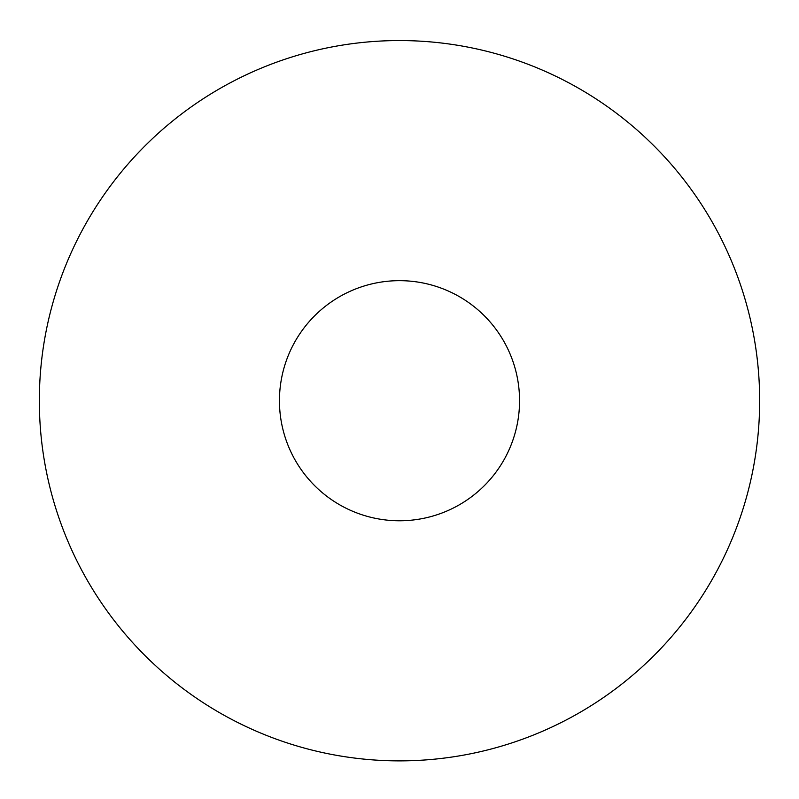 <?xml version="1.0" encoding="UTF-8"?>
<svg xmlns="http://www.w3.org/2000/svg" width="799" height="799" viewBox="0 0 799 799"><rect width="100%" height="100%" fill="white"/><g stroke="black" fill="none" stroke-linecap="round" stroke-linejoin="round"><path stroke-width="0.6" stroke-dasharray="4 3" d="M399.5 40.559A360.159 360.159 0 0 1 711.41 580.793A360.159 360.159 0 0 1 87.59 580.793A360.159 360.159 0 0 1 399.5 40.559M399.5 280.669A120.05 120.05 0 0 1 503.47 460.743A120.05 120.05 0 0 1 295.53 460.743A120.05 120.05 0 0 1 399.5 280.669"/><path stroke-width="1.2" d="M399.5 40.559A360.159 360.159 0 0 1 711.41 580.793A360.159 360.159 0 0 1 87.59 580.793A360.159 360.159 0 0 1 399.5 40.559M399.5 280.669A120.05 120.05 0 0 1 503.47 460.743A120.05 120.05 0 0 1 295.53 460.743A120.05 120.05 0 0 1 399.5 280.669"/></g></svg>
